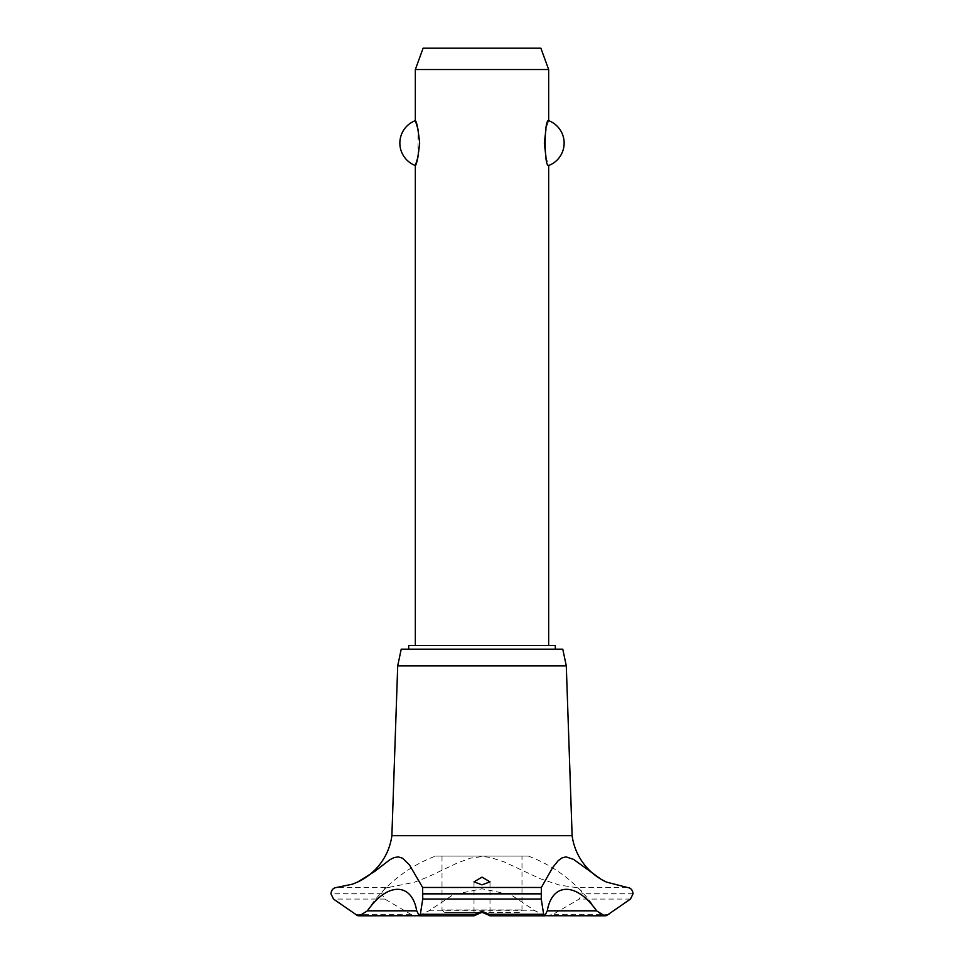 <?xml version="1.0" encoding="UTF-8"?>
<svg xmlns="http://www.w3.org/2000/svg" width="964" height="964" viewBox="0 0 964 964"><rect width="100%" height="100%" fill="white"/><g stroke="black" fill="none" stroke-linecap="round" stroke-linejoin="round"><path stroke-width="0.72" stroke-dasharray="4.82 3.62" d="M555.324 649.17L408.676 649.17L555.324 649.17M555.324 645.446L408.676 645.446M548.661 645.446L415.339 645.446L548.661 645.446M418.039 156.855L418.039 129.321M415.339 69.529L548.661 69.529M548.661 120.657L545.961 129.321M545.961 156.855L548.661 165.519M540.888 48.2L423.112 48.2M562.783 649.17L401.217 649.17M566.29 665.847L397.71 665.847M572.122 835.692L391.878 835.692M358.126 881.807A59.913 59.913 0 0 1 357.849 881.94A59.913 59.913 0 0 1 357.475 882.108L357.849 881.94M627.335 887.47L575.52 887.47L559.602 885.109L539.997 878.638L504.112 861.876L489.857 857.309L482 856.55L470.42 858.165L457.707 862.816L427.606 877.107L414.146 882.325L388.48 887.47L336.665 887.47M388.48 887.47C384.612 887.748 382.395 889.844 381.828 893.761L384.817 899.075L410.821 914.282L417.352 915.8M418.906 915.728L428.872 910.823L453.249 894.676L482 888.796L510.775 894.688L535.128 910.823L545.094 915.728M528.368 856.08L435.632 856.08L528.368 856.08A141.334 141.334 0 0 1 596.885 910.823L596.885 910.823A8.531 8.531 0 0 0 604.621 915.8M359.355 915.8L359.355 915.8A8.531 8.531 0 0 0 367.115 910.823L367.115 910.823A141.334 141.334 0 0 1 435.632 856.08M428.872 910.823L535.128 910.823M546.648 915.8L553.179 914.282L579.183 899.075L582.172 893.761C581.605 889.844 579.388 887.748 575.52 887.47M442.006 856.08L521.994 856.08L442.006 856.08L442.006 909.932L521.994 909.932L442.006 909.932L444.669 912.595L519.331 912.595L521.994 909.932L521.994 856.08M519.331 912.595L484 912.595M480 912.595L444.669 912.595M633.059 893.761L582.172 893.761M633.059 893.869L582.172 893.869M630.468 899.075L579.183 899.075M609.477 914.282L553.179 914.282M410.821 914.282L354.523 914.282M384.817 899.075L333.532 899.075M381.828 893.869L330.941 893.869M381.828 893.761L330.941 893.761M490.001 881.855L490.001 915.692M473.999 881.855L473.999 915.692"/><path stroke-width="1.45" d="M555.324 649.17L555.324 645.446L408.676 645.446L408.676 649.17M548.661 645.446L548.661 165.519C544.009 167.567 544.009 118.608 548.661 120.657L548.661 69.529L415.339 69.529L415.339 120.657C416.725 121.729 418.159 129.2 419.665 143.082C418.159 156.975 416.725 164.446 415.339 165.519L415.339 645.446M418.039 129.321L415.339 120.657A23.992 23.992 0 0 0 415.339 165.519L418.039 156.855M545.961 129.321L544.335 143.082L545.961 156.855M548.661 120.657A23.992 23.992 0 0 1 548.661 165.519M415.339 69.529L423.112 48.2L540.888 48.2L548.661 69.529M358.126 881.807A59.913 59.913 0 0 0 391.878 835.692L397.71 665.847L401.217 649.17L562.783 649.17L566.29 665.847L572.122 835.692A59.913 59.913 0 0 0 606.525 882.108L627.335 887.47C630.697 887.808 632.613 889.905 633.059 893.761L630.468 899.075L606.525 915.595L604.633 915.8L596.523 910.823L547.287 910.823L544.793 915.8L543.66 914.282L541.25 899.075L541.37 887.47L552.601 867.66L558.216 860.671L561.795 857.996L565.976 856.851L573.592 859.406L601.367 879.481L606.525 882.108M422.63 887.47L422.75 899.075L420.34 914.282L419.207 915.8L416.713 910.823L367.477 910.823L359.367 915.8L357.475 915.595L333.532 899.075L330.941 893.761C331.399 889.905 333.303 887.808 336.665 887.47L352.378 884.193L357.475 882.108L374.755 871.396L389.733 859.828L393.806 857.683L398.156 856.863L402.651 858.237L409.447 864.901L422.63 887.47L541.37 887.47M359.367 915.8L418.906 915.728M596.523 910.823C576.809 882.132 552.215 882.168 547.287 910.823M606.332 915.631A8.531 8.531 0 0 1 604.621 915.8L545.094 915.728M482 911.366L489.146 914.282L490.001 915.692L482 912.245L474.107 915.8L474.854 914.282L482 911.366M482 877.132L490.001 881.855L482 884.856L473.999 881.855L482 877.132M416.713 910.823C411.773 882.132 387.154 882.168 367.477 910.823M359.355 915.8L359.355 915.8A8.531 8.531 0 0 1 357.969 915.692M391.878 835.692L572.122 835.692M484 912.595L480 912.595M397.71 665.847L566.29 665.847M422.798 893.869L541.202 893.869M422.798 893.761L541.202 893.761M489.146 914.282L543.66 914.282M422.75 899.075L541.25 899.075M420.34 914.282L474.854 914.282M489.893 915.8L544.793 915.8M474.107 915.8L419.207 915.8"/></g></svg>
